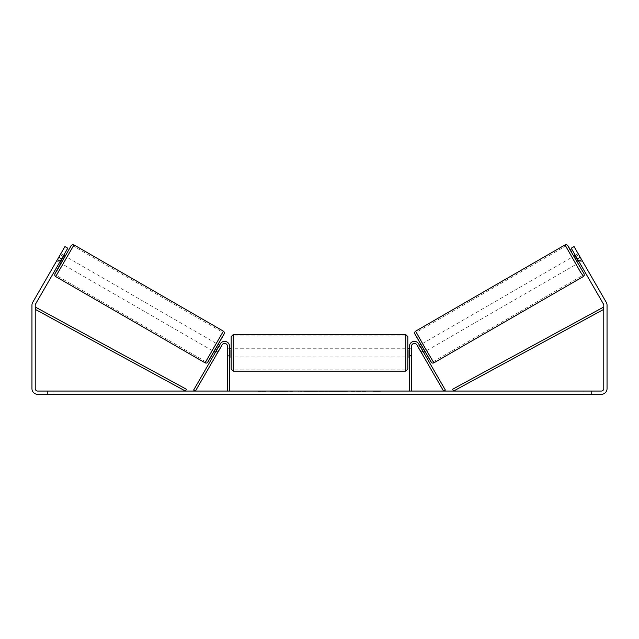 <?xml version="1.0" encoding="UTF-8"?>
<svg xmlns="http://www.w3.org/2000/svg" width="639" height="639" viewBox="0 0 639 639"><rect width="100%" height="100%" fill="white"/><g stroke="black" fill="none" stroke-linecap="round" stroke-linejoin="round"><path stroke-width="0.48" stroke-dasharray="3.19 2.4" d="M421.013 352.009L421.836 353.431L423.617 352.408L422.794 350.987L423.617 352.408L421.836 353.431L421.013 352.009L422.794 350.987L418.657 343.822L422.794 350.987L421.013 352.009L416.884 344.852A2.875 2.875 0 0 0 411.516 346.29A2.875 2.875 0 0 1 416.884 344.852L421.013 352.009M445.343 390.038L418.657 343.822A4.928 4.928 0 0 0 409.463 346.29A4.928 4.928 0 0 1 418.657 343.822A4.928 4.928 0 0 0 409.463 346.29L409.463 391.06L411.516 391.06L411.516 346.29A2.875 2.875 0 0 1 416.884 344.852L443.562 391.06L445.343 390.038M409.463 391.06L411.516 391.06M409.463 346.29L409.463 356.969L409.463 346.29M411.516 355.324L409.463 355.324L411.516 355.324M573.886 256.159L577.991 263.276L582.265 260.816L578.303 253.915M575.324 255.328L578.151 253.699M581.714 259.769L578.511 261.623L575.579 256.543L578.782 254.689M578.846 261.431L581.634 259.817M578.702 254.737L575.915 256.343M425.039 351.586L420.933 344.469L424.831 351.706M419.511 345.292L417.73 346.322L418.353 347.312L420.486 346.082L423.425 351.162L421.293 352.393L421.836 353.431M418.313 347.336L420.095 346.306M423.026 351.386L421.253 352.416M421.293 352.393L418.353 347.312M575.579 256.543L578.511 261.623M420.486 346.082L423.425 351.162M423.345 351.21L420.414 346.122M426.82 350.555L422.706 343.447L426.82 350.555L576.218 264.306L572.105 257.19L576.218 264.306M422.706 343.447L572.105 257.19M565.675 246.055L582.64 275.441L565.675 246.055L416.285 332.312L433.25 361.69L416.285 332.312M433.25 361.69L582.64 275.441M284.419 391.475L270.561 391.475L284.419 391.475M284.419 391.06L270.561 391.06L284.419 391.06M61.616 258.891L67.782 248.212L59.563 262.445L67.782 248.212L64.938 246.574L58.772 257.245L61.616 258.891L35.568 304.012A2.468 2.468 0 0 0 35.233 305.242L35.233 388.6A2.468 2.468 0 0 0 37.701 391.06L601.299 391.06A2.468 2.468 0 0 0 603.767 388.6L603.767 305.242A2.468 2.468 0 0 0 603.432 304.012L577.384 258.891L580.228 257.245L574.062 246.574L581.458 259.378L574.062 246.574L571.218 248.212L574.062 246.574L571.218 248.212L577.384 258.891M359.557 391.06L365.987 391.06L359.557 391.06L359.557 391.475L365.78 391.475L365.78 391.06M365.78 391.475L350.164 391.475L350.164 391.06L354.717 391.06L350.164 391.06L350.164 391.475L354.717 391.475L354.717 391.06L354.717 391.475L356.386 391.475L356.386 391.06M325.866 391.06L313.645 391.06L331.905 391.06L325.866 391.06L325.866 391.475L319.5 391.475L319.5 391.06M54.954 391.06L47.558 391.06L54.954 391.06L54.954 394.351L47.558 394.351L54.954 394.351L54.954 391.06M584.046 391.06L591.442 391.06L584.046 391.06L584.046 394.351L591.442 394.351L584.046 394.351L584.046 391.06M380.708 391.06L373.312 391.06L380.708 391.06L380.708 391.475L377.01 391.475L377.01 391.06M260.76 391.06L265.688 391.06L260.76 391.06L260.76 391.475L260.76 391.06M314.468 391.06L300.602 391.06L314.468 391.06L314.468 391.475L305.154 391.475L305.154 391.06L309.915 391.06L300.602 391.475L300.602 391.06L300.602 391.475L314.468 391.475L314.468 391.06M347.52 391.06L331.769 391.06L347.52 391.06L347.52 391.475L331.769 391.475L331.769 391.06L331.769 391.475L347.4 391.475L347.4 391.06M591.442 391.06L591.442 394.351L591.442 391.06M58.772 257.245L32.717 302.367A5.751 5.751 0 0 0 31.95 305.242L31.95 388.6A5.751 5.751 0 0 0 37.701 394.351L601.299 394.351A5.751 5.751 0 0 0 607.05 388.6L607.05 305.242A5.751 5.751 0 0 0 606.283 302.367L580.228 257.245M581.458 259.378L578.614 261.024L571.218 248.212L578.614 261.024L581.458 259.378L582.281 260.8L579.437 262.445L578.614 261.024L579.437 262.445M56.735 260.816L59.563 262.445L56.719 260.8L64.938 246.574L60.697 253.915M60.385 261.024L57.542 259.378L60.385 261.024M67.782 248.212L64.938 246.574L67.782 248.212M47.558 391.06L47.558 394.351L47.558 391.06M292.91 391.475L277.757 391.475L292.91 391.475L292.91 391.06L277.757 391.06L292.91 391.06M292.366 391.475L292.366 391.06L292.366 391.475M290.905 391.475L290.905 391.06M277.757 391.475L277.757 391.06L277.757 391.475M282.326 391.475L282.326 391.06L287.782 391.06L282.326 391.06L282.326 391.475L282.326 391.06L282.326 391.475L287.782 391.475L287.782 391.06L287.782 391.475L282.326 391.475M284.323 391.475L284.323 391.06M287.638 391.475L287.638 391.06M288.98 391.475L288.98 391.06M377.01 391.475L373.312 391.475L373.312 391.06M373.312 391.475L375.78 391.475L375.78 391.06L375.78 391.475L378.24 391.475L378.24 391.06L378.24 391.475L380.708 391.475M258.292 391.06L258.292 391.475L263.22 391.475L263.22 391.06L263.22 391.475L265.688 391.475L265.688 391.06M258.292 391.475L261.99 391.475L261.99 391.06M261.99 391.475L265.688 391.475M319.5 391.475L318.342 391.06M318.342 391.475L313.645 391.475L313.645 391.06M313.645 391.475L320.594 391.475L320.594 391.06M320.594 391.475L324.955 391.475L324.955 391.06M324.955 391.475L331.905 391.475L331.905 391.06M331.905 391.475L327.056 391.475L327.056 391.06M327.056 391.475L325.866 391.475M320.898 391.475L324.564 391.475L320.898 391.475L320.898 391.06L324.564 391.06L320.898 391.06M324.564 391.475L324.564 391.06M322.743 391.475L322.743 391.06M309.915 391.475L305.154 391.475L309.915 391.475L309.915 391.06L309.915 391.475M305.154 391.475L305.154 391.06L305.154 391.475M356.386 391.475L365.987 391.475L365.987 391.06M365.987 391.475L359.557 391.475M360.516 391.475L360.516 391.06M354.717 391.475L354.717 391.06L354.717 391.475M360.38 391.475L360.38 391.06M347.4 391.475L343.974 391.475L343.974 391.06M343.974 391.475L336.465 391.475L336.465 391.06L336.465 391.475L344.094 391.475L344.094 391.06M344.094 391.475L347.52 391.475M217.164 353.431L217.987 352.009L216.206 350.987L220.343 343.822L215.383 352.408L216.206 350.987L217.987 352.009L222.116 344.852A2.875 2.875 0 0 1 227.484 346.29A2.875 2.875 0 0 0 222.116 344.852L217.164 353.431L215.383 352.408L217.164 353.431L217.707 352.393L215.575 351.162L218.514 346.082L220.647 347.312L221.27 346.322L219.489 345.292M193.657 390.038L220.343 343.822A4.928 4.928 0 0 1 229.537 346.29A4.928 4.928 0 0 0 220.343 343.822A4.928 4.928 0 0 1 229.537 346.29L229.537 391.06L227.484 391.06L227.484 346.29A2.875 2.875 0 0 0 222.116 344.852L195.438 391.06L193.657 390.038M227.484 355.324L227.484 356.969L227.484 355.324L229.537 355.324L229.537 346.29L229.537 356.969L229.537 355.324L227.484 355.324M229.537 391.06L227.484 391.06M231.182 336.633L231.182 369.086M407.818 369.086L407.818 336.633M407.818 352.864L407.818 348.75L407.818 352.864M409.463 355.795L411.516 355.795L411.516 348.75L411.516 356.969L411.516 355.795L409.048 355.795L409.048 349.924L409.048 355.795L409.048 349.924L411.516 349.924L409.463 349.924M231.182 352.864L231.182 348.75L231.182 352.864M229.537 355.795L227.484 355.795L229.952 355.795L229.952 349.924L229.952 355.795L229.952 349.924L227.484 349.924L227.484 348.75L227.484 349.924L229.537 349.924M227.484 355.795L227.484 349.924L227.484 355.795M405.765 334.58L405.765 371.139M233.235 371.139L233.235 334.58M65.114 256.159L61.009 263.276M63.676 255.328L60.849 253.699M60.298 254.737L63.085 256.343M60.154 261.431L57.366 259.817M57.286 259.769L60.489 261.623L63.421 256.543L60.218 254.689M213.961 351.586L218.067 344.469L214.169 351.706M215.974 351.386L217.747 352.416M220.687 347.336L218.905 346.306M217.707 352.393L220.647 347.312M63.421 256.543L60.489 261.623M218.514 346.082L215.575 351.162M215.655 351.21L218.586 346.122M216.294 343.447L212.18 350.555L216.294 343.447L66.895 257.19L62.782 264.306L66.895 257.19M212.18 350.555L62.782 264.306M73.325 246.055L56.36 275.441L73.325 246.055L222.715 332.312L205.75 361.69L56.36 275.441M205.75 361.69L222.715 332.312M35.233 309.348L185.446 391.06L186.42 389.255L36.215 307.543L35.233 309.348M603.767 309.348L453.554 391.06L452.58 389.255L602.785 307.543L603.767 309.348M583.303 276.575L565.02 244.913M574.094 256.039L578.207 263.156L574.094 256.039M415.622 331.17L433.905 362.832M431.101 362.081L414.871 333.973M285.545 391.475L285.545 391.06M307.407 391.475L307.407 391.06M307.639 391.475L307.639 391.06M307.287 391.475L307.287 391.06M307.311 391.475L307.311 391.06M340.244 391.475L340.244 391.06M340.427 391.475L340.427 391.06M340.379 391.475L340.379 391.06L340.379 391.475M285.329 391.475L285.329 391.06L285.313 391.475M64.906 256.039L60.793 263.156L64.906 256.039M223.378 331.17L205.095 362.832M55.697 276.575L73.98 244.913M207.899 362.081L224.129 333.973M411.516 356.969L409.463 356.969L411.516 356.969M270.561 391.475L270.561 391.06M298.269 391.475L298.269 391.06M229.537 356.969L227.484 356.969L229.537 356.969M409.463 348.75L411.516 348.75M229.537 348.75L227.484 348.75M405.765 348.75L233.235 348.75M405.765 356.969L233.235 356.969M405.765 369.829L233.235 369.829M405.765 335.898L233.235 335.898"/><path stroke-width="0.96" d="M411.516 391.06L411.516 346.29A2.875 2.875 0 0 1 416.884 344.852L443.562 391.06L445.343 390.038L418.657 343.822A4.928 4.928 0 0 0 409.463 346.29L409.463 391.06M583.303 276.575L433.905 362.832L424.52 347.145L415.622 331.17L565.02 244.913L580.452 272.038L583.527 276.423L584.262 275.329L584.166 273.963L570.052 249.873L567.823 245.664L571.777 252.085L567.496 245.232L566.418 244.673L565.02 244.913M577.991 263.276L573.886 256.159L575.324 255.328M578.303 253.915L582.153 260.576M575.915 256.343L575.499 256.582L578.439 261.663L578.846 261.431M419.511 345.292L420.718 344.589M423.617 352.408L424.831 351.706M418.313 347.336L417.73 346.322M420.095 346.306L423.026 351.386M421.253 352.416L421.836 353.431M418.281 347.36L421.213 352.44M578.439 261.663L575.499 256.582M61.616 258.891L58.772 257.245L64.938 246.574L67.782 248.212L35.568 304.012A2.468 2.468 0 0 0 35.233 305.242L35.233 388.6A2.468 2.468 0 0 0 37.701 391.06L601.299 391.06A2.468 2.468 0 0 0 603.767 388.6L603.767 305.242A2.468 2.468 0 0 0 603.432 304.012L571.218 248.212L574.062 246.574L580.228 257.245L577.384 258.891M58.772 257.245L32.717 302.367A5.751 5.751 0 0 0 31.95 305.242L31.95 388.6A5.751 5.751 0 0 0 37.701 394.351L601.299 394.351A5.751 5.751 0 0 0 607.05 388.6L607.05 305.242A5.751 5.751 0 0 0 606.283 302.367L580.228 257.245M582.281 260.8L581.458 259.378M60.697 253.915L56.719 260.8M227.484 391.06L227.484 346.29A2.875 2.875 0 0 0 222.116 344.852L195.438 391.06L193.657 390.038L220.343 343.822A4.928 4.928 0 0 1 229.537 346.29L229.537 391.06M231.182 352.864L231.182 336.633L233.235 334.58L233.235 371.139L231.182 369.086L231.182 352.864M405.765 334.58L407.818 336.633L407.818 369.086L405.765 371.139L405.765 334.58L233.235 334.58M409.463 355.795L409.048 355.795L409.048 349.924L409.463 349.924M229.537 349.924L229.952 349.924L229.952 355.795L229.537 355.795M223.378 331.17L73.98 244.913L55.697 276.575L205.095 362.832L223.378 331.17C224.233 331.889 224.561 332.655 224.345 333.47L207.443 362.632C206.828 363.16 206.046 363.224 205.095 362.832M59.563 262.445L61.009 263.276L63.117 259.753L65.114 256.159L63.676 255.328M63.085 256.343L63.501 256.582L60.561 261.663L60.154 261.431M220.687 347.336L221.27 346.322M219.489 345.292L218.282 344.589M215.383 352.408L214.169 351.706M217.164 353.431L217.747 352.416M218.905 346.306L215.974 351.386M220.719 347.36L217.787 352.44M60.561 261.663L63.501 256.582M35.233 309.348L185.446 391.06L186.42 389.255L36.215 307.543L35.233 309.348M603.767 309.348L453.554 391.06L452.58 389.255L602.785 307.543L603.767 309.348M414.871 333.973L431.101 362.081M55.697 276.575L54.794 275.489L54.874 273.867L60.793 263.156L54.946 273.772L57.478 269.746L71.28 245.472L72.415 244.713L73.98 244.913M224.129 333.973L207.899 362.081M433.905 362.832C432.954 363.224 432.172 363.16 431.557 362.632L414.655 333.47C414.439 332.655 414.767 331.889 415.622 331.17M407.818 348.75L409.463 348.75M409.463 356.969L407.818 356.969M405.765 371.139L233.235 371.139M231.182 348.75L229.537 348.75M231.182 356.969L229.537 356.969"/></g></svg>
